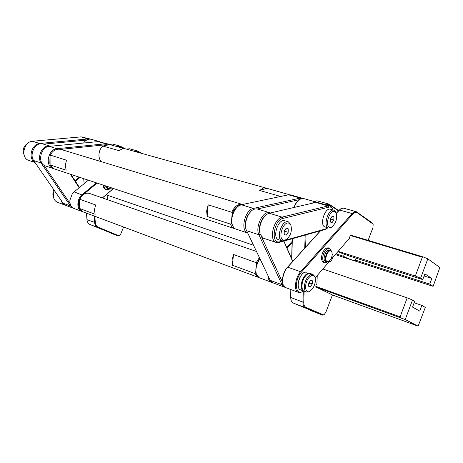 <?xml version="1.0" encoding="UTF-8"?>
<svg xmlns="http://www.w3.org/2000/svg" width="463" height="463" viewBox="0 0 463 463"><rect width="100%" height="100%" fill="white"/><g stroke="black" fill="none" stroke-linecap="round" stroke-linejoin="round"><path stroke-width="0.69" d="M247.63 232.964C239.857 230.256 245.193 209.751 253.354 208.414L300.29 198.106L302.761 198.384M301.963 198.095L290.504 194.9L288.507 194.813L241.287 204.744L238.7 205.902C233.381 209.571 230.302 219.456 232.391 225.012C233.138 227.136 234.29 228.485 235.846 229.063L247.636 232.97M231.94 223.12C230.968 217.425 232.634 212.181 236.94 207.401M299.144 199.715L257.382 208.981M250.998 211.359C246.357 216.36 244.591 221.899 245.708 227.987C244.84 221.245 246.605 215.706 250.998 211.359M327.37 228.149L324.922 229.544L278.9 242.479L276.179 242.433C268.39 240.077 273.876 218.629 282.025 217.124L328.198 205.902L330.131 205.954L332.55 208.402L332.949 209.484M329.835 205.867L317.711 202.487L315.76 202.424L269.229 213.235L267.122 214.149C261.491 217.714 257.92 228.89 260.351 234.672L263.511 238.237L276.179 242.433M265.455 215.457C261.445 218.16 258.157 227.767 259.882 232.97C258.082 227.646 261.363 217.946 266.3 214.855M333.163 210.017L332.926 209.421C331.907 207.47 330.582 206.712 328.938 207.14L282.795 218.467C273.511 220.284 270.566 244.91 279.918 241.727L282.517 240.997M285.81 240.077L325.923 228.826L327.839 227.813M285.075 287.303L284.351 287.112L282.071 284.762L258.875 234.729C254.951 227.055 263.106 209.843 269.981 212.801L270.386 212.968M269.981 212.801L256.936 208.877L254.858 208.975L252.711 209.959C247.774 212.54 243.839 223.988 246.171 229.775L270.242 280.358L272.562 282.702L284.351 287.112M283.941 241.061L292.772 261.381M292.668 261.491L283.802 241.101M261.52 236.772L282.598 282.459M307.849 309.053L303.456 307.27L307.849 309.053M316.333 312.687L312.033 310.945L316.333 312.687M311.935 203.315L314.151 202.105L316.351 202.111L303.595 198.552L299.81 199.246C297.524 200.71 295.643 203.442 294.161 207.441M316.351 202.111L316.86 202.325M323.868 314.828L322.613 315.135L305.094 307.617C303.601 306.876 302.877 305.048 302.912 302.131L303.288 291.129M304.735 248.133L305.175 235.094M292.344 238.7L291.788 259.124M290.967 289.583L290.752 297.489L291.221 300.846L292.992 302.941L322.613 315.135M290.955 299.937L290.619 297.096L290.828 289.531M291.655 258.811L292.194 238.74M293.941 207.493C295.128 204.166 296.685 201.723 298.612 200.161M304.116 291.163L303.745 302.102C303.705 304.839 304.388 306.558 305.788 307.258L323.267 314.782L324.059 314.713L325.796 312.409L332.434 294.96L317.08 287.535L316.374 287.662C315.517 286.695 315.697 285.347 316.918 283.611L317.253 275.462M306.037 234.851L305.621 247.155M319.013 232.328L319.059 231.187M317.08 287.535L315.916 287.112M271.972 282.407L271.272 282.222C269.24 281.238 268.175 279.102 268.071 275.803M259.963 258.817C256.334 264.315 255.159 269.53 256.433 274.466L259.158 277.69L271.272 282.222M286.678 247.352L292.124 241.449M338.424 210.844L330.05 205.132L327.191 205.132M292.089 242.739L287.048 248.209M269.321 278.425L270.363 280.595M256.091 273.153C255.263 268.233 256.537 263.418 259.917 258.707M326.126 204.837L329.129 204.148L338.685 210.555M329.129 204.148L317.005 200.786L313.978 201.446M302.924 291.366L301.899 292.008L298.473 292.39C293.53 291.308 295.099 277.574 300.609 271.729L352.146 213.559C353.61 211.95 354.988 211.325 356.296 211.689L372.53 223.079L373.074 224.005M320.564 230.765L287.679 267.168C283.773 270.948 281.278 281.076 283.194 284.768L285.683 287.61L298.473 292.39M356.296 211.689L343.529 208.147L341.023 208.558L336.271 213.379M368.12 240.349L372.958 227.582L373.161 224.156L357.216 212.691C355.908 211.869 354.415 212.355 352.742 214.155L301.234 272.366C294.41 279.727 294.995 295.892 302.455 291.632L303.531 290.949M315.164 277.875L329.367 261.473M332.613 257.723L349.53 238.19C349.779 236.142 350.45 235.065 351.544 234.955L352.002 235.493M336.231 213.275L340.172 209.166M283.032 284.143C281.215 280.636 283.582 271.029 287.291 267.44L320.379 230.817M34.899 162.316C27.525 158.45 31.808 143.877 39.65 143.472L88.514 138.923L90.893 139.23M90.314 139.05L81.147 136.869L32.341 141.256C23.85 141.649 20.233 157.761 28.729 160.418L35.026 162.501M86.598 140.075L43.505 144.138M53.702 168.671L53.048 168.48C44.541 165.823 48.326 149.184 56.851 148.704L105.807 143.756L107.948 143.97L109.337 144.653M107.607 143.877L98.121 141.609L49.2 146.377C40.686 146.835 36.953 163.306 45.461 165.962L53.048 168.48M108.029 144.832L106.299 144.705L60.734 149.364M50.05 156.349L49.83 163.346M73.582 208.304L70.44 205.971L41.097 162.993C36.392 156.61 43.001 143.744 50.484 146.256M50.479 146.256L43.319 144.086C35.796 141.146 28.856 154.075 33.677 160.545L63.118 203.245L65.885 205.445M70.885 174.389L79.486 187.498M79.173 187.752L70.26 174.181M43.944 165.181L70.121 203.61M103.845 230.146L99.875 228.531L103.845 230.146M113.597 234.203L109.714 232.623L113.597 234.203M95.372 141.875L99.418 141.591L91.477 139.375C88.612 138.57 85.968 139.785 83.548 143.032M107.04 194.055L107.422 199.663M120.444 234.538L119.871 235.239L117.793 235.835L97.595 227.431C95.882 226.639 94.898 225.03 94.655 222.61L94.151 216.013M83.716 178.643L84.116 183.672M86.454 213.13L86.975 219.682C87.229 222.078 88.213 223.675 89.932 224.474L117.793 235.835M94.84 216.267L95.314 222.587C95.546 224.862 96.466 226.372 98.075 227.119L118.239 235.522L120.027 235.025L120.82 233.838L123.586 227.015M107.364 199.646L106.988 194.095M65.457 205.265L65.011 205.115C63.026 204.224 61.753 202.678 61.209 200.473M54.287 190.438L53.575 192.695C52.823 197.527 54.113 200.722 57.453 202.29L65.011 205.115M71.655 174.644L71.261 174.962M75.012 180.68L79.3 177.179M265.461 187.914L125.224 148.791L122.539 148.669L118.962 150.625L102.774 146.036L109.864 144.618L123.991 148.559L121.248 147.043L117.92 146.869M80.047 177.427L75.376 181.241M116.994 146.609L120.374 146.221L125.12 148.756M120.374 146.221L112.631 144.074L109.123 144.514M82.304 211.562L81.847 211.406C76.331 209.942 76.679 198.882 82.09 194.697L96.339 182.827M88.352 180.176L74.144 191.902L72.228 193.968L69.907 200.195C69.664 204.351 71.013 207.106 73.953 208.46L74.022 208.483M112.787 189.153L102.473 197.944M140.793 153.131L138.478 151.835L135.341 151.609M97.097 183.076L82.57 195.195C78.727 199.159 77.645 203.494 79.335 208.205M102.369 197.909L112.602 189.188M134.368 151.343L137.598 151.002L142.32 153.56M137.598 151.002L129.53 148.762L126.295 149.086M259.367 257.555L256.224 262.666L233.485 254.494L232.021 260.148L232.426 265.212L255.049 273.604L257.897 277.221L258.58 277.412M256.461 251.478L89.486 193.43C86.459 192.643 83.745 193.719 81.343 196.648L79.769 199.258L95.615 204.953L94.435 209.803L95.164 214.265L79.381 208.408L82.755 211.747M259.766 258.395L256.56 264.13L256.369 265.918M255.802 271.173L255.657 272.499L256.867 275.491M256.224 262.666L256.56 264.13M255.657 272.499L255.049 273.604M79.769 199.258L79.41 200.224L79.381 208.408M233.485 254.494L232.426 265.212M289.363 194.72L265.779 188.001L263.221 188.024L259.662 190.49L280.711 196.451M102.774 146.036L101.281 147.738C99.771 149.821 98.995 152.379 98.943 155.423C99.128 158.329 99.967 160.424 101.449 161.709M259.662 190.49L266.555 188.354M242.49 204.496L242.178 204.374C237.739 203.98 234.278 206.614 231.807 212.28L208.182 204.837L206.631 210.896L207.152 216.464L230.655 224.173C231.211 226.245 232.397 227.698 234.209 228.519L235.163 228.751M242.178 204.374L60.578 149.312C55.93 148.675 52.545 150.62 50.415 155.146L66.516 160.215L65.289 165.36L66.145 170.205L50.102 164.944L54.113 168.833L234.209 228.519M240.638 204.924C236.552 206.162 233.728 209.137 232.166 213.842L231.28 222.934L233.531 227.275M231.807 212.28L232.166 213.842M231.28 222.934L230.655 224.173M50.415 155.146L50.056 156.199L50.102 164.944M208.182 204.837L207.152 216.464M331.109 251.039C328.035 248.972 323.793 260.044 327.075 261.583L328.718 261.491C331.618 259.02 332.677 255.854 331.902 251.999L331.109 251.039M328.88 261.398L326.589 261.85C323.255 260.316 327.202 248.972 330.657 250.437L331.93 252.08M325.9 261.618L325.391 261.445C322.051 259.911 325.993 248.585 329.453 250.049L330.657 250.437M106.606 186.23L108.192 188.557L111.409 187.822M111.461 187.839L108.105 188.881L106.125 186.068M107.786 188.742L107.115 188.528L105.379 185.819M412.533 307.102L414.698 301.28L412.498 300.012L405.229 319.551L418.118 326.155L425.318 307.397L421.845 305.401L419.733 311.107L412.533 307.102M405.229 319.551L315.882 287.002M332.434 294.96L418.118 326.155M322.856 268.991L407.191 297.854L412.498 300.012M107.115 195.16L253.493 245.257M315.818 286.331L400.13 316.814L407.191 297.854M421.845 305.401L414.154 302.75M400.709 317.722L400.13 316.814M335.993 253.822L343.546 256.259C345.19 257.353 348.367 258.707 353.084 260.322L356.967 261.126L355.324 260.073L429.733 284.132L431.834 278.454L424.907 273.807L422.76 279.594L420.612 278.199L415.323 276.029L338.164 251.316M343.546 256.259L344.391 254.042M422.76 279.594L347.424 255.385L337.811 251.722M356.053 258.157L355.324 260.073M424.096 275.994L431.834 278.454M335.31 254.609L433.119 286.331L429.733 284.132M433.119 286.331L439.85 267.481L427.818 258.829L420.612 278.199M415.323 276.029L422.331 257.231L350.422 235.54M350.821 235.14L423.338 256.977L427.818 258.829M422.331 257.231L423.338 256.977M304.046 291.129L303.844 291.065C298.178 289.253 304.359 271.567 309.886 273.361L310.279 273.494M306.437 272.146L306.703 272.232C304.764 271.793 302.883 272.898 301.054 275.531C297.57 280.277 297.177 289.207 300.418 289.792C294.728 287.974 300.892 270.346 306.437 272.146M309.712 281.637L309.683 282.98L308.711 284.456M300.47 289.815L303.844 291.065M286.522 239.498L285.272 240.424L282.112 240.882C275.462 238.92 281.973 219.254 288.339 221.858L290.608 224.242L290.99 225.487M288.912 223.195L290.926 225.313C292.205 231.118 290.625 235.922 286.175 239.718L283.518 240.175C277.441 238.792 283.13 220.868 288.912 223.195M284.224 231.06L286.232 228.184L288.212 228.82L288.194 232.304L286.198 235.175L284.207 234.562L284.224 231.06M278.691 239.765L278.518 239.707C271.85 237.733 278.338 218.142 284.728 220.747M284.409 230.794L284.218 231.384M284.218 231.691L284.595 230.528M284.207 234.533L286.198 235.175M284.589 231.164L288.194 232.304M286.227 228.195L288.212 228.82M331.954 226.887L330.912 227.646L328.452 227.999C322.717 226.453 328.429 207.98 333.985 210.248L335.768 212.054L336.109 213.003M328.458 228.004L324.968 226.951C319.21 225.394 324.899 206.984 330.478 209.259L333.985 210.248M334.656 211.522L336.15 213.084C337.417 218.64 335.976 223.27 331.826 226.963L329.644 227.281C324.482 225.863 329.772 209.241 334.656 211.522M330.46 218.779L332.249 216.128L333.927 216.759L333.823 220.018L332.052 222.657L330.368 222.049L330.46 218.779M330.455 219.034L333.823 220.018M332.168 216.25L333.927 216.759M53.772 189.691L52.967 191.902L52.88 195.207L53.482 196.978M27.624 143.414C24.279 145.48 22.837 148.571 23.306 152.68L24.053 154.74M331.271 250.836L329.517 248.243C326.976 248.272 325.032 250.078 323.689 253.66C322.144 257.833 322.445 260.912 324.598 262.903L327.491 262.023M329.517 248.243L328.319 247.855C325.773 247.884 323.834 249.69 322.485 253.267C320.94 257.434 321.247 260.513 323.405 262.504L324.083 262.619M332.133 255.518L331.456 257.995L332.324 258.487L332.66 257.602C333.221 255.877 333.14 254.696 332.434 254.071L332.26 253.967M332.324 258.487L331.844 258.331M329.187 250.28C326.658 250.194 324.968 252.786 324.117 258.07M330.061 260.328L330.617 259.558M329.181 261.306L329.685 261.578C330.536 261.699 331.288 260.993 331.948 259.459L332.289 258.58L331.421 258.088L330.837 259.627M103.886 185.327C104.013 187.521 104.875 188.968 106.478 189.674L111.282 188.8L112.005 189.136L113.695 188.58M103.139 185.078C103.266 187.272 104.134 188.719 105.738 189.425L106.172 189.546M110.929 188.736L111.433 188.933M300.418 289.792L303.502 290.938C300.273 290.359 300.684 281.406 304.162 276.637C305.991 273.992 307.872 272.886 309.805 273.32L310.06 273.407M312.924 274.414L310.499 273.564C308.566 273.129 306.685 274.241 304.857 276.886C301.378 281.654 300.967 290.614 304.191 291.192L306.604 292.089C303.387 291.516 303.815 282.534 307.293 277.754C309.122 275.097 311.003 273.986 312.924 274.414L314.655 276.284L314.956 277.244M308.219 278.494C311.09 274.854 313.324 274.409 314.921 277.146C315.911 280.59 315.193 284.363 312.774 288.466L309.857 291.308C305.053 294.103 304.116 284.334 308.219 278.494M310.025 291.221L309.105 291.812L306.604 292.089M310.424 286.707L312.265 283.964L312.357 280.769L310.604 280.312L308.752 283.067L308.659 286.273L310.424 286.707L308.665 286.07M312.265 283.964L309.654 283.02M300.69 198.783L300.29 198.106L288.507 194.813M241.287 204.744L253.354 208.414L253.869 209.322M328.938 207.14L328.198 205.902L315.76 202.424M269.229 213.235L282.025 217.124L282.795 218.467M324.922 229.544L325.923 228.826M279.918 241.727L278.9 242.479M270.242 280.358L282.071 284.762L283.078 284.427M260.212 234.266L258.875 234.729L246.536 230.661M290.619 297.096L290.752 297.489L302.912 302.131L303.745 302.102M305.788 307.258L305.094 307.617L292.992 302.941M310.731 310.534L322.589 315.124L323.267 314.782M329.766 204.467L330.05 205.132M287.291 267.44L287.679 267.168L300.609 271.729L301.234 272.366M352.742 214.155L352.146 213.559L339.35 209.971L338.933 210.277M356.915 212.008L357.216 212.691M372.53 223.079L372.831 223.745M88.682 139.253L81.147 136.869M32.341 141.256L39.65 143.472L39.864 143.912M106.299 144.705L105.807 143.756L98.121 141.609M49.2 146.377L56.851 148.704L57.082 149.167M63.118 203.245L70.44 205.971L70.955 205.78M41.763 162.733L41.097 162.993L33.677 160.545M86.975 219.682L95.314 222.587M98.075 227.119L97.595 227.431L89.932 224.474M110.142 232.872L117.764 235.823L118.239 235.522M121.115 146.54L121.248 147.043M74.144 191.902L82.57 195.195M138.333 151.32L138.478 151.835M329.581 261.531L328.985 261.329M111.878 189.083L111.137 188.835M111.409 188.852L111.114 188.754M327.028 228.357L326.131 229.029M332.926 209.421L332.55 208.402M323.527 315.043L324.059 314.713M302.455 291.632L301.899 292.008M373.161 224.156L372.918 223.565M73.131 208.153L65.815 205.416M81.847 211.406L73.953 208.46M82.686 211.724L257.897 277.221M326.797 261.942L325.599 261.543M328.718 261.491L328.348 261.745M331.902 251.999L331.757 251.583M108.105 188.881L107.358 188.632M290.926 225.313L290.608 224.242M286.175 239.718L285.272 240.424M282.112 240.882L278.518 239.707M336.15 213.084L335.768 212.054M331.826 226.963L330.912 227.646M324.598 262.903L323.405 262.504M328.973 261.34L329.685 261.578M106.478 189.674L105.738 189.425M111.259 188.887L112.005 189.136M314.921 277.146L314.655 276.284M309.857 291.308L309.105 291.812"/></g></svg>
